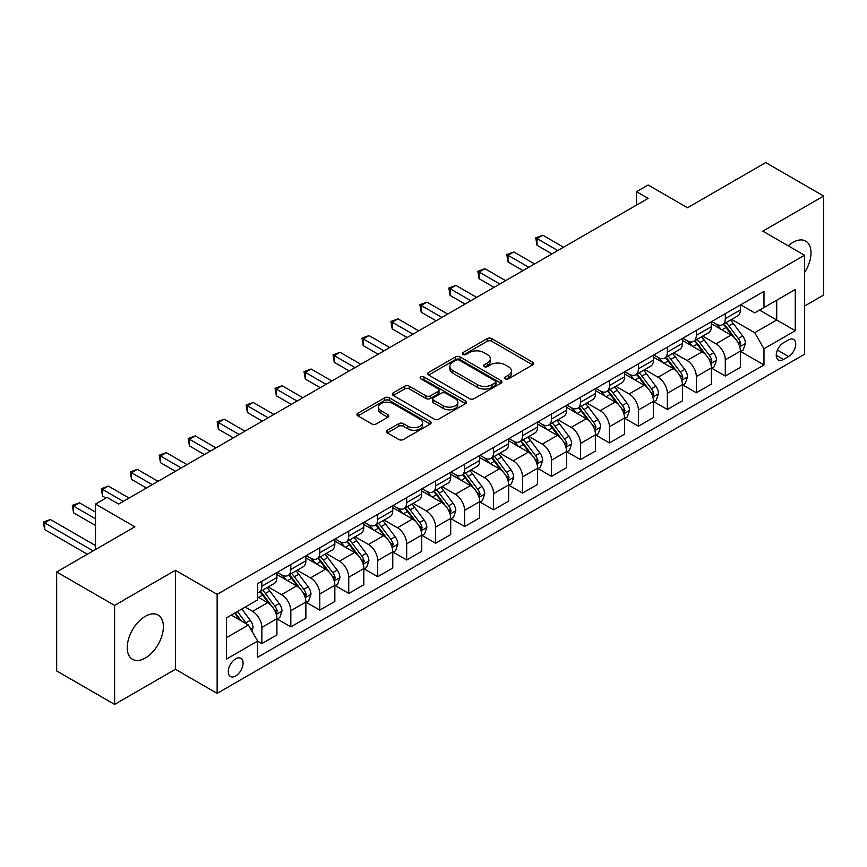 <?xml version="1.0" encoding="UTF-8"?>
<svg xmlns="http://www.w3.org/2000/svg" width="867" height="867" viewBox="0 0 867 867"><rect width="100%" height="100%" fill="white"/><g stroke="black" fill="none" stroke-linecap="round" stroke-linejoin="round"><path stroke-width="1.3" d="M505.342 378.825A2.254 1.3 0 0 0 508.528 378.825L532.685 364.866A3.219 1.853 0 0 0 533.628 363.555A3.219 1.853 0 0 0 532.685 362.243L491.752 338.607A3.219 1.853 0 0 0 487.2 338.607L463.032 352.555A2.254 1.3 0 0 0 462.371 353.476A2.254 1.3 0 0 0 463.032 354.397A2.254 1.3 0 0 0 466.218 354.397L469.35 352.587A10.296 5.939 0 0 1 483.905 352.587L487.319 354.56A10.296 5.939 0 0 1 490.332 358.765A10.296 5.939 0 0 1 487.319 362.97L484.187 364.769A2.254 1.3 0 0 0 483.526 365.69A2.254 1.3 0 0 0 484.187 366.611A2.254 1.3 0 0 0 487.373 366.611L490.494 364.801A10.296 5.939 0 0 1 505.049 364.801L508.463 366.774A10.296 5.939 0 0 1 511.476 370.978A10.296 5.939 0 0 1 508.463 375.183L505.342 376.982A2.254 1.3 0 0 0 504.681 377.904A2.254 1.3 0 0 0 505.342 378.825L505.342 376.982M145.309 658.053A25.555 14.761 120 0 0 161.999 635.522A25.555 14.761 120 0 0 158.087 615.039A25.555 14.761 120 0 0 145.309 616.307A25.555 14.761 120 0 0 128.609 638.838A25.555 14.761 120 0 0 132.521 659.31A25.555 14.761 120 0 0 145.309 658.053M804.533 272.596A25.555 14.761 120 0 0 805.725 241.134A25.555 14.761 120 0 0 792.947 242.392A25.555 14.761 120 0 0 788.244 245.838M235.672 675.978A10.491 6.058 120 0 0 242.522 666.734A10.491 6.058 120 0 0 240.918 658.335A10.491 6.058 120 0 0 235.672 658.855A10.491 6.058 120 0 0 228.823 668.089A10.491 6.058 120 0 0 230.427 676.498A10.491 6.058 120 0 0 235.672 675.978M387.354 430.26A3.219 1.853 0 0 0 386.411 431.582A3.219 1.853 0 0 0 387.354 432.893L398.842 439.526A3.219 1.853 0 0 0 403.383 439.526L430.227 424.028A3.219 1.853 0 0 0 431.17 422.717A3.219 1.853 0 0 0 430.227 421.405L389.283 397.769A3.219 1.853 0 0 0 384.742 397.769L357.898 413.256A3.219 1.853 0 0 0 356.955 414.578A3.219 1.853 0 0 0 357.898 415.889L371.77 423.898A3.219 1.853 0 0 0 376.321 423.898L387.809 417.265A3.219 1.853 0 0 0 388.752 415.954A3.219 1.853 0 0 0 387.809 414.643L380.927 410.665A8.605 4.964 0 0 1 378.402 407.154A8.605 4.964 0 0 1 383.723 402.559A8.605 4.964 0 0 1 393.098 403.643L420.051 419.205A8.605 4.964 0 0 1 422.565 422.717A8.605 4.964 0 0 1 417.255 427.301A8.605 4.964 0 0 1 407.88 426.228L403.383 423.638A3.219 1.853 0 0 0 398.842 423.638L387.354 430.26L387.354 432.893M804.533 306.073L823.65 295.04L823.65 196.04L765.724 162.595L687.52 207.744L648.126 185.007L636.541 191.694L648.126 198.38L118.66 504.063L107.075 497.376L95.489 504.063L95.489 549.548M114.607 605.404L114.607 704.405L175.427 669.291L175.427 570.291L114.607 605.404L56.669 571.96L134.873 526.811L95.489 504.063M175.427 570.291L217.14 594.372L804.533 255.234L804.533 354.235L217.14 693.372L217.14 594.372M823.65 196.04L762.83 231.153L804.533 255.234M469.578 398.679A3.219 1.853 0 0 0 474.119 398.679L500.963 383.192A3.219 1.853 0 0 0 501.906 381.87A3.219 1.853 0 0 0 500.963 380.559L460.019 356.922A3.219 1.853 0 0 0 455.468 356.922L428.634 372.42A3.219 1.853 0 0 0 427.691 373.731A3.219 1.853 0 0 0 428.634 375.043L469.578 398.679M421.687 379.312A2.254 1.3 0 0 1 423.974 379.627L423.974 376.95L465.59 400.977A3.219 1.853 0 0 1 466.533 402.299A3.219 1.853 0 0 1 465.59 403.61L438.756 419.108A3.219 1.853 0 0 1 434.204 419.108L393.271 395.471L393.271 392.838A3.219 1.853 0 0 0 392.328 394.149A3.219 1.853 0 0 0 393.271 395.471M393.271 392.838L404.748 386.205A3.219 1.853 0 0 1 409.3 386.205L425.903 395.796A3.219 1.853 0 0 0 430.455 395.796L438.073 391.396A3.219 1.853 0 0 0 439.016 390.085A3.219 1.853 0 0 0 438.073 388.774L420.788 378.792A2.254 1.3 0 0 1 420.127 377.871A2.254 1.3 0 0 1 421.514 376.668A2.254 1.3 0 0 1 423.974 376.95M114.607 704.405L56.669 670.96L56.669 571.96M788.547 339.918L783.443 342.866A10.155 5.863 120 0 0 776.81 351.818A10.155 5.863 120 0 0 778.371 359.957A10.155 5.863 120 0 0 783.443 359.458L788.547 356.51A10.155 5.863 120 0 0 795.18 347.559A10.155 5.863 120 0 0 793.619 339.42A10.155 5.863 120 0 0 788.547 339.918M740.7 304.805L754.713 312.9L763.979 307.547L763.979 291.355L257.683 583.664L257.683 599.856L226.406 617.911L226.406 659.115L257.683 641.06L257.683 657.251L763.979 364.942L763.979 348.751L754.713 332.7L731.672 319.392M763.979 307.547L795.267 289.491L795.267 330.695L763.979 348.751M175.427 669.291L217.14 693.372M636.541 191.694L636.541 205.067M759.579 310.093L776.724 319.988L776.724 300.188L795.267 289.491M754.713 332.7L776.724 319.988L795.267 330.695M226.406 637.711L248.417 625.009L231.272 615.104M257.683 641.19L261.856 643.596L261.856 627.415A13.103 7.565 -120 0 0 252.59 611.365L245.177 607.073M261.856 643.596L276.92 634.904L276.92 618.713A13.103 7.565 -120 0 0 267.654 602.663L257.683 596.908M277.267 619.049L290.824 626.874L290.824 610.693A13.103 7.565 -120 0 0 281.558 594.643L268.25 586.959M290.824 626.874L305.878 618.182L305.878 601.991A13.103 7.565 -120 0 0 296.612 585.94L276.92 574.572M306.235 602.327L319.782 610.151L319.782 593.971A13.103 7.565 -120 0 0 310.516 577.91L297.208 570.237M319.782 610.151L334.846 601.46L334.846 585.268A13.103 7.565 -120 0 0 325.58 569.218L305.878 557.849M335.193 585.604L348.751 593.429L348.751 577.249A13.103 7.565 -120 0 0 339.485 561.187L326.176 553.514M348.751 593.429L363.815 584.737L363.815 568.546A13.103 7.565 -120 0 0 354.538 552.496L334.846 541.127M364.162 568.882L377.719 576.707L377.719 560.526A13.103 7.565 -120 0 0 368.442 544.465L355.134 536.792M377.719 576.707L392.773 568.015L392.773 551.824A13.103 7.565 -120 0 0 383.507 535.773L363.815 524.405M393.119 552.16L406.677 559.984L406.677 543.804A13.103 7.565 -120 0 0 397.411 527.743L384.103 520.059M406.677 559.984L421.741 551.293L421.741 535.102A13.103 7.565 -120 0 0 412.475 519.051L392.773 507.683M422.088 535.438L435.646 543.262L435.646 527.082A13.103 7.565 -120 0 0 426.38 511.021L413.071 503.337M435.646 543.262L450.71 534.571L450.71 518.379A13.103 7.565 -120 0 0 441.433 502.329L421.741 490.96M451.057 518.715L464.604 526.54L464.604 510.36A13.103 7.565 -120 0 0 455.338 494.298L442.029 486.615M464.604 526.54L479.668 517.848L479.668 501.657A13.103 7.565 -120 0 0 470.402 485.607L450.71 474.238M480.015 501.993L493.572 509.818L493.572 493.637A13.103 7.565 -120 0 0 484.306 477.576L470.998 469.892M493.572 509.818L508.636 501.126L508.636 484.935A13.103 7.565 -120 0 0 499.37 468.884L479.668 457.516M508.983 485.271L522.541 493.095L522.541 476.915A13.103 7.565 -120 0 0 513.264 460.854L499.956 453.17M522.541 493.095L537.594 484.404L537.594 468.213A13.103 7.565 -120 0 0 528.328 452.162L508.636 440.794M537.941 468.548L551.499 476.373L551.499 460.193A13.103 7.565 -120 0 0 542.233 444.132L528.924 436.448M551.499 476.373L566.563 467.681L566.563 451.49A13.103 7.565 -120 0 0 557.297 435.44L537.594 424.071M566.91 451.826L580.467 459.651L580.467 443.47A13.103 7.565 -120 0 0 571.201 427.409L557.893 419.726M580.467 459.651L595.531 450.959L595.531 434.768A13.103 7.565 -120 0 0 586.255 418.718L566.563 407.349M595.878 435.104L609.425 442.929L609.425 426.748A13.103 7.565 -120 0 0 600.159 410.687L586.851 403.003M609.425 442.929L624.489 434.237L624.489 418.046A13.103 7.565 -120 0 0 615.223 401.995L595.531 390.627M624.836 418.382L638.394 426.206L638.394 410.026A13.103 7.565 -120 0 0 629.128 393.965L615.819 386.281M638.394 426.206L653.458 417.515L653.458 401.323A13.103 7.565 -120 0 0 644.192 385.273L624.489 373.905M653.805 401.659L667.362 409.484L667.362 393.304A13.103 7.565 -120 0 0 658.086 377.243L644.777 369.559M667.362 409.484L682.416 400.792L682.416 384.601A13.103 7.565 -120 0 0 673.15 368.551L653.458 357.182M682.763 384.937L696.32 392.762L696.32 376.581A13.103 7.565 -120 0 0 687.054 360.52L673.746 352.836M696.32 392.762L711.384 384.07L711.384 367.879A13.103 7.565 -120 0 0 702.118 351.829L682.416 340.46M711.731 368.215L725.289 376.04L725.289 359.859A13.103 7.565 -120 0 0 716.023 343.798L702.714 336.114M725.289 376.04L740.353 367.348L740.353 351.157A13.103 7.565 -120 0 0 731.076 335.106L711.384 323.738M711.731 321.527L716.023 323.998A13.103 7.565 -120 0 0 722.569 324.648A13.103 7.565 -120 0 0 725.289 318.655L725.289 313.702M682.763 338.249L687.054 340.72A13.103 7.565 -120 0 0 693.611 341.37A13.103 7.565 -120 0 0 696.32 335.377L696.32 330.425M653.805 354.971L658.086 357.442A13.103 7.565 -120 0 0 664.642 358.093A13.103 7.565 -120 0 0 667.362 352.1L667.362 347.147M624.836 371.694L629.128 374.165A13.103 7.565 -120 0 0 635.684 374.815A13.103 7.565 -120 0 0 638.394 368.822L638.394 363.869M595.878 388.416L600.159 390.887A13.103 7.565 -120 0 0 606.716 391.537A13.103 7.565 -120 0 0 609.425 385.544L609.425 380.591M566.91 405.138L571.201 407.609A13.103 7.565 -120 0 0 577.747 408.259A13.103 7.565 -120 0 0 580.467 402.266L580.467 397.314M537.941 421.861L542.233 424.331A13.103 7.565 -120 0 0 548.789 424.982A13.103 7.565 -120 0 0 551.499 418.989L551.499 414.036M508.983 438.583L513.264 441.054A13.103 7.565 -120 0 0 519.821 441.704A13.103 7.565 -120 0 0 522.541 435.711L522.541 430.758M480.015 455.305L484.306 457.776A13.103 7.565 -120 0 0 490.852 458.426A13.103 7.565 -120 0 0 493.572 452.433L493.572 447.48M451.057 472.027L455.338 474.498A13.103 7.565 -120 0 0 461.894 475.149A13.103 7.565 -120 0 0 464.604 469.155L464.604 464.203M422.088 488.75L426.38 491.221A13.103 7.565 -120 0 0 432.926 491.871A13.103 7.565 -120 0 0 435.646 485.878L435.646 480.925M393.119 505.472L397.411 507.943A13.103 7.565 -120 0 0 403.968 508.593A13.103 7.565 -120 0 0 406.677 502.6L406.677 497.647M364.162 522.194L368.442 524.676A13.103 7.565 -120 0 0 374.999 525.315A13.103 7.565 -120 0 0 377.719 519.322L377.719 514.369M335.193 538.916L339.485 541.398A13.103 7.565 -120 0 0 346.031 542.038A13.103 7.565 -120 0 0 348.751 536.044L348.751 531.092M306.235 555.639L310.516 558.12A13.103 7.565 -120 0 0 317.073 558.76A13.103 7.565 -120 0 0 319.782 552.767L319.782 547.814M277.267 572.361L281.558 574.843A13.103 7.565 -120 0 0 288.104 575.482A13.103 7.565 -120 0 0 290.824 569.489L290.824 564.536M740.7 351.493L763.979 364.942M722.569 324.648L737.633 315.956A13.103 7.565 -120 0 0 740.353 309.952L740.353 305M693.611 341.37L708.664 332.679A13.103 7.565 -120 0 0 711.384 326.675L711.384 321.722M664.642 358.093L679.706 349.401A13.103 7.565 -120 0 0 682.416 343.397L682.416 338.444M635.684 374.815L650.738 366.123A13.103 7.565 -120 0 0 653.458 360.119L653.458 355.167M606.716 391.537L621.78 382.846A13.103 7.565 -120 0 0 624.489 376.842L624.489 371.889M577.747 408.259L592.811 399.568A13.103 7.565 -120 0 0 595.531 393.564L595.531 388.611M548.789 424.982L563.843 416.29A13.103 7.565 -120 0 0 566.563 410.286L566.563 405.344M519.821 441.704L534.885 433.012A13.103 7.565 -120 0 0 537.594 427.008L537.594 422.066M490.852 458.426L505.916 449.735A13.103 7.565 -120 0 0 508.636 443.731L508.636 438.789M461.894 475.149L476.958 466.457A13.103 7.565 -120 0 0 479.668 460.453L479.668 455.511M432.926 491.871L447.99 483.179A13.103 7.565 -120 0 0 450.71 477.175L450.71 472.233M403.968 508.593L419.021 499.901A13.103 7.565 -120 0 0 421.741 493.897L421.741 488.955M374.999 525.315L390.063 516.624A13.103 7.565 -120 0 0 392.773 510.62L392.773 505.678M346.031 542.038L361.095 533.346A13.103 7.565 -120 0 0 363.815 527.342L363.815 522.4M317.073 558.76L332.137 550.068A13.103 7.565 -120 0 0 334.846 544.064L334.846 539.122M288.104 575.482L303.168 566.79A13.103 7.565 -120 0 0 305.878 560.786L305.878 555.845M257.683 592.735A13.103 7.565 -120 0 0 259.146 592.204L274.2 583.513A13.103 7.565 -120 0 0 276.92 577.509L276.92 572.567M259.146 592.204A13.103 7.565 -120 0 0 261.856 586.211L261.856 581.258M248.417 625.009L257.683 641.06M506.241 379.139L508.463 377.849A10.296 5.939 0 0 0 511.476 373.655L511.476 370.978M490.332 358.765L490.332 361.441A10.296 5.939 0 0 1 487.319 365.646L485.087 366.925M532.641 364.899L491.752 341.284A3.219 1.853 0 0 0 487.2 341.284L463.932 354.711M500.92 383.214L460.019 359.599A3.219 1.853 0 0 0 455.468 359.599L428.677 375.075M495.274 382.791A2.254 1.3 0 0 0 495.935 381.87A2.254 1.3 0 0 0 495.274 380.96L459.337 360.206A2.254 1.3 0 0 0 456.15 360.206L452.856 362.113A10.296 5.939 0 0 0 449.843 366.318A10.296 5.939 0 0 0 452.856 370.512L477.424 384.699A10.296 5.939 0 0 0 491.979 384.699L495.274 382.791L495.274 385.468A2.254 1.3 0 0 0 495.935 384.547L495.935 381.87M449.843 366.318L449.843 368.995A10.296 5.939 0 0 0 452.856 373.189L452.856 370.512M495.274 385.468L491.979 387.376A10.296 5.939 0 0 1 477.424 387.376L452.856 373.189M393.304 395.493L404.748 388.882L404.748 386.205M439.016 390.085L439.016 392.762A3.219 1.853 0 0 1 438.073 394.073L430.455 398.473A3.219 1.853 0 0 1 425.903 398.473L409.3 388.882A3.219 1.853 0 0 0 404.748 388.882M423.974 379.627L465.546 403.632M443.135 405.745A8.605 4.964 0 0 0 452.509 406.818A8.605 4.964 0 0 0 457.819 402.234A8.605 4.964 0 0 0 455.305 398.712L445.801 393.239A3.219 1.853 0 0 0 441.26 393.239L433.641 397.628A3.219 1.853 0 0 0 432.698 398.95A3.219 1.853 0 0 0 433.641 400.261L443.135 405.745L443.135 408.422A8.605 4.964 0 0 0 452.509 409.495A8.605 4.964 0 0 0 457.819 404.9L457.819 402.234M432.698 398.95L432.698 401.627A3.219 1.853 0 0 0 433.641 402.938L433.641 400.261M443.135 408.422L433.641 402.938M422.565 422.717L422.565 425.394A8.605 4.964 0 0 1 417.255 429.978A8.605 4.964 0 0 1 407.88 428.905L403.383 426.304A3.219 1.853 0 0 0 398.842 426.304L387.397 432.915M378.402 407.154L378.402 409.831A8.605 4.964 0 0 0 380.927 413.342L380.927 410.665M387.766 417.287L380.927 413.342M430.184 424.05L389.283 400.435A3.219 1.853 0 0 0 384.742 400.435L357.941 415.911M740.353 351.699L743.127 350.084L745.447 343.397A8.681 5.018 -120 0 0 742.672 336.006L733.211 323.369A25.067 14.468 -120 0 0 730.469 320.086M721.051 329.319A25.067 14.468 -120 0 0 715.925 323.944M739.562 346.377L740.754 343.765A8.681 5.018 -120 0 0 738.272 338.542L728.8 325.905A25.067 14.468 -120 0 0 726.069 322.632M723.739 323.976A20.808 12.019 60 0 1 727.153 327.867L735.162 338.553M563.55 247.214L542.807 235.239L537.02 238.588L537.02 245.274L551.965 253.901M723.284 324.236A25.067 14.468 60 0 1 726.026 327.509L732.322 335.919M537.02 245.274L535.741 237.851L557.752 250.552M535.741 237.851L542.807 235.239M711.384 368.421L714.17 366.806L716.478 360.119A8.681 5.018 -120 0 0 713.714 352.728L704.242 340.092A25.067 14.468 -120 0 0 701.511 336.808M692.094 346.041A25.067 14.468 -120 0 0 686.957 340.666M710.593 363.1L711.796 360.488A8.681 5.018 -120 0 0 709.304 355.264L699.842 342.628A25.067 14.468 -120 0 0 697.101 339.355M694.77 340.698A20.808 12.019 60 0 1 698.184 344.589L706.204 355.275M534.581 263.936L513.849 251.961L508.051 255.31L508.051 261.997L522.996 270.623M694.326 340.959A25.067 14.468 60 0 1 697.057 344.232L703.354 352.641M508.051 261.997L506.783 254.573L528.794 267.274M506.783 254.573L513.849 251.961M682.416 385.143L685.201 383.539L687.52 376.842A8.681 5.018 -120 0 0 684.746 369.45L675.274 356.814A25.067 14.468 -120 0 0 672.543 353.53M663.125 362.764A25.067 14.468 -120 0 0 657.999 357.388M681.625 379.822L682.828 377.21A8.681 5.018 -120 0 0 680.346 371.986L670.874 359.35A25.067 14.468 -120 0 0 668.143 356.077M665.802 357.421A20.808 12.019 60 0 1 669.226 361.311L677.235 372.008M505.624 280.659L484.881 268.683L479.093 272.032L479.093 278.719L494.038 287.345M665.357 357.681A25.067 14.468 60 0 1 668.099 360.954L674.385 369.364M479.093 278.719L477.815 271.295L499.825 283.997M477.815 271.295L484.881 268.683M653.458 401.865L656.232 400.261L658.552 393.564A8.681 5.018 -120 0 0 655.777 386.173L646.316 373.536A25.067 14.468 -120 0 0 643.574 370.252M634.156 379.486A25.067 14.468 -120 0 0 629.03 374.111M652.667 396.544L653.859 393.932A8.681 5.018 -120 0 0 651.377 388.709L641.916 376.072A25.067 14.468 -120 0 0 639.174 372.799M636.844 374.143A20.808 12.019 60 0 1 640.258 378.034L648.267 388.73M476.655 297.381L455.923 285.406L450.125 288.754L450.125 295.441L465.07 304.068M636.4 374.403A25.067 14.468 60 0 1 639.131 377.676L645.427 386.086M450.125 295.441L448.846 288.017L470.868 300.719M448.846 288.017L455.923 285.406M624.489 418.588L627.274 416.984L629.583 410.286A8.681 5.018 -120 0 0 626.819 402.895L617.347 390.258A25.067 14.468 -120 0 0 614.616 386.985M605.199 396.208A25.067 14.468 -120 0 0 600.062 390.833M623.698 413.266L624.901 410.655A8.681 5.018 -120 0 0 622.419 405.431L612.947 392.794A25.067 14.468 -120 0 0 610.205 389.521M607.875 390.865A20.808 12.019 60 0 1 611.289 394.756L619.309 405.453M447.686 314.103L426.954 302.128L421.156 305.477L421.156 312.163L436.101 320.79M607.431 391.125A25.067 14.468 60 0 1 610.162 394.398L616.459 402.808M421.156 312.163L419.888 304.74L441.899 317.441M419.888 304.74L426.954 302.128M595.531 435.31L598.306 433.706L600.625 427.008A8.681 5.018 -120 0 0 597.851 419.617L588.39 406.981A25.067 14.468 -120 0 0 585.648 403.708M576.23 412.93A25.067 14.468 -120 0 0 571.104 407.555M594.74 429.989L595.932 427.377A8.681 5.018 -120 0 0 593.451 422.164L583.979 409.517A25.067 14.468 -120 0 0 581.248 406.244M578.918 407.588A20.808 12.019 60 0 1 582.331 411.478L590.34 422.175M418.728 330.826L397.986 318.85L392.198 322.199L392.198 328.886L407.143 337.512M578.462 407.848A25.067 14.468 60 0 1 581.204 411.121L587.501 419.53M392.198 328.886L390.919 321.462L412.93 334.163M390.919 321.462L397.986 318.85M566.563 452.032L569.348 450.428L571.656 443.731A8.681 5.018 -120 0 0 568.893 436.339L559.421 423.703A25.067 14.468 -120 0 0 556.69 420.43M547.272 429.653A25.067 14.468 -120 0 0 542.135 424.277M565.772 446.711L566.975 444.099A8.681 5.018 -120 0 0 564.482 438.886L555.021 426.239A25.067 14.468 -120 0 0 552.279 422.966M549.949 424.31A20.808 12.019 60 0 1 553.363 428.2L561.383 438.897M389.76 347.548L369.028 335.572L363.23 338.921L363.23 345.608L378.175 354.235M549.505 424.57A25.067 14.468 60 0 1 552.236 427.843L558.532 436.253M363.23 345.608L361.962 338.184L383.973 350.886M361.962 338.184L369.028 335.572M537.594 468.754L540.379 467.15L542.699 460.453A8.681 5.018 -120 0 0 539.924 453.062L530.452 440.425A25.067 14.468 -120 0 0 527.721 437.152M518.303 446.375A25.067 14.468 -120 0 0 513.177 441M536.803 463.433L538.006 460.821A8.681 5.018 -120 0 0 535.524 455.608L526.052 442.961A25.067 14.468 -120 0 0 523.321 439.688M520.98 441.032A20.808 12.019 60 0 1 524.405 444.923L532.414 455.619M360.802 364.27L340.059 352.295L334.272 355.643L334.272 362.33L349.217 370.957M520.536 441.292A25.067 14.468 60 0 1 523.278 444.565L529.564 452.975M334.272 362.33L332.993 354.906L355.004 367.619M332.993 354.906L340.059 352.295M508.636 485.477L511.411 483.873L513.73 477.175A8.681 5.018 -120 0 0 510.956 469.784L501.494 457.147A25.067 14.468 -120 0 0 498.753 453.875M489.335 463.097A25.067 14.468 -120 0 0 484.209 457.722M507.845 480.155L509.037 477.544A8.681 5.018 -120 0 0 506.556 472.331L497.084 459.683A25.067 14.468 -120 0 0 494.353 456.41M492.022 457.754A20.808 12.019 60 0 1 495.436 461.645L503.445 472.342M331.833 380.992L311.101 369.017L305.303 372.366L305.303 379.052L320.248 387.679M491.578 458.014A25.067 14.468 60 0 1 494.309 461.298L500.606 469.697M305.303 379.052L304.024 371.629L326.046 384.341M304.024 371.629L311.101 369.017M479.668 502.199L482.453 500.595L484.761 493.897A8.681 5.018 -120 0 0 481.998 486.506L472.526 473.87A25.067 14.468 -120 0 0 469.795 470.597M460.377 479.819A25.067 14.468 -120 0 0 455.24 474.444M478.877 496.878L480.08 494.277A8.681 5.018 -120 0 0 477.587 489.053L468.126 476.406A25.067 14.468 -120 0 0 465.384 473.133M463.054 474.477A20.808 12.019 60 0 1 466.468 478.367L474.487 489.064M302.865 397.715L282.133 385.739L276.335 389.088L276.335 395.775L291.279 404.401M462.61 474.737A25.067 14.468 60 0 1 465.341 478.02L471.637 486.42M276.335 395.775L275.067 388.351L297.078 401.063M275.067 388.351L282.133 385.739M450.71 518.921L453.484 517.317L455.804 510.62A8.681 5.018 -120 0 0 453.029 503.228L443.557 490.592A25.067 14.468 -120 0 0 440.826 487.319M431.408 496.542A25.067 14.468 -120 0 0 426.282 491.166M449.919 513.6L451.111 510.999A8.681 5.018 -120 0 0 448.629 505.775L439.157 493.128A25.067 14.468 -120 0 0 436.426 489.855M434.096 491.199A20.808 12.019 60 0 1 437.51 495.09L445.519 505.786M273.907 414.437L253.164 402.461L247.377 405.81L247.377 412.497L262.322 421.124M433.641 491.459A25.067 14.468 60 0 1 436.383 494.743L442.669 503.142M247.377 412.497L246.098 405.073L268.109 417.786M246.098 405.073L253.164 402.461M421.741 535.643L424.516 534.039L426.835 527.342A8.681 5.018 -120 0 0 424.071 519.951L414.599 507.314A25.067 14.468 -120 0 0 411.858 504.041M402.451 513.264A25.067 14.468 -120 0 0 397.314 507.889M420.95 530.322L422.153 527.721A8.681 5.018 -120 0 0 419.661 522.498L410.199 509.85A25.067 14.468 -120 0 0 407.457 506.577M405.127 507.921A20.808 12.019 60 0 1 408.541 511.812L416.55 522.508M244.938 431.159L224.206 419.184L218.408 422.532L218.408 429.219L233.353 437.846M404.683 508.181A25.067 14.468 60 0 1 407.414 511.465L413.711 519.864M218.408 429.219L217.14 421.796L239.151 434.508M217.14 421.796L224.206 419.184M392.773 552.366L395.558 550.762L397.877 544.064A8.681 5.018 -120 0 0 395.103 536.673L385.631 524.036A25.067 14.468 -120 0 0 382.9 520.764M373.482 529.986A25.067 14.468 -120 0 0 368.345 524.611M391.982 547.044L393.185 544.443A8.681 5.018 -120 0 0 390.703 539.22L381.231 526.572A25.067 14.468 -120 0 0 378.5 523.3M376.159 524.643A20.808 12.019 60 0 1 379.583 528.534L387.592 539.231M215.981 447.881L195.238 435.906L189.45 439.255L189.45 445.941L204.395 454.568M375.714 524.903A25.067 14.468 60 0 1 378.445 528.187L384.742 536.586M189.45 445.941L188.172 438.518L210.182 451.23M188.172 438.518L195.238 435.906M363.815 569.088L366.589 567.484L368.908 560.786A8.681 5.018 -120 0 0 366.134 553.395L356.673 540.759A25.067 14.468 -120 0 0 353.931 537.486M344.513 546.709A25.067 14.468 -120 0 0 339.387 541.333M363.024 563.767L364.216 561.166A8.681 5.018 -120 0 0 361.734 555.942L352.262 543.295A25.067 14.468 -120 0 0 349.531 540.022M347.201 541.366A20.808 12.019 60 0 1 350.615 545.256L358.624 555.953M187.012 464.604L166.28 452.628L160.482 455.977L160.482 462.664L175.427 471.29M346.746 541.626A25.067 14.468 60 0 1 349.488 544.909L355.784 553.309M160.482 462.664L159.203 455.24L181.225 467.952M159.203 455.24L166.28 452.628M334.846 585.81L337.631 584.206L339.94 577.509A8.681 5.018 -120 0 0 337.176 570.118L327.704 557.481A25.067 14.468 -120 0 0 324.973 554.208M315.555 563.431A25.067 14.468 -120 0 0 310.419 558.055M334.055 580.489L335.258 577.888A8.681 5.018 -120 0 0 332.765 572.664L323.304 560.017A25.067 14.468 -120 0 0 320.562 556.744M318.232 558.088A20.808 12.019 60 0 1 321.646 561.979L329.666 572.675M158.043 481.326L137.311 469.35L131.513 472.699L131.513 479.386L146.458 488.013M317.788 558.348A25.067 14.468 60 0 1 320.519 561.632L326.816 570.031M131.513 479.386L130.245 471.962L152.256 484.675M130.245 471.962L137.311 469.35M305.878 602.532L308.663 600.929L310.982 594.231A8.681 5.018 -120 0 0 308.208 586.84L298.736 574.203A25.067 14.468 -120 0 0 296.005 570.93M286.587 580.153A25.067 14.468 -120 0 0 281.461 574.778M305.086 597.211L306.289 594.61A8.681 5.018 -120 0 0 303.808 589.387L294.336 576.739A25.067 14.468 -120 0 0 291.605 573.466M289.275 574.81A20.808 12.019 60 0 1 292.688 578.701L300.697 589.397M129.085 498.048L108.342 486.073L102.555 489.422L102.555 496.108L105.915 498.048M288.819 575.07A25.067 14.468 60 0 1 291.561 578.354L297.847 586.753M102.555 496.108L101.276 488.685L123.287 501.397M101.276 488.685L108.342 486.073M276.92 619.255L279.694 617.651L282.013 610.953A8.681 5.018 -120 0 0 279.239 603.562L269.778 590.926A25.067 14.468 -120 0 0 267.036 587.653M276.129 613.934L277.332 611.333A8.681 5.018 -120 0 0 274.839 606.109L265.378 593.462A25.067 14.468 -120 0 0 262.636 590.189M260.306 591.532A20.808 12.019 60 0 1 263.72 595.423L271.729 606.12M95.489 512.094L79.385 502.795L73.587 506.144L73.587 512.831L95.489 525.478M259.862 591.793A25.067 14.468 60 0 1 262.593 595.076L268.889 603.475M73.587 512.831L72.319 505.407L95.489 518.78M72.319 505.407L79.385 502.795M251.896 631.024L253.056 627.675A8.681 5.018 -120 0 0 250.281 620.284L241.828 609.013M95.489 545.538L50.416 519.517L44.629 522.866L44.629 529.553L87.372 554.241M246.661 623.991A8.681 5.018 -120 0 0 245.881 622.831L237.428 611.549M235.25 612.806L241.329 620.913M234.654 613.153L239.801 620.024M44.629 529.553L43.35 522.129L93.17 550.892M43.35 522.129L50.416 519.517M252.59 611.365L267.654 602.663M281.558 594.643L296.612 585.94M310.516 577.91L325.58 569.218M339.485 561.187L354.538 552.496M368.442 544.465L383.507 535.773M397.411 527.743L412.475 519.051M426.38 511.021L441.433 502.329M455.338 494.298L470.402 485.607M484.306 477.576L499.37 468.884M513.264 460.854L528.328 452.162M542.233 444.132L557.297 435.44M571.201 427.409L586.255 418.718M600.159 410.687L615.223 401.995M629.128 393.965L644.192 385.273M658.086 377.243L673.15 368.551M687.054 360.52L702.118 351.829M716.023 343.798L731.076 335.106M725.289 318.655L740.353 309.952M725.289 359.859L740.353 351.157M696.32 376.581L711.384 367.879M696.32 335.377L711.384 326.675M667.362 393.304L682.416 384.601M667.362 352.1L682.416 343.397M638.394 410.026L653.458 401.323M638.394 368.822L653.458 360.119M609.425 426.748L624.489 418.046M609.425 385.544L624.489 376.842M580.467 443.47L595.531 434.768M580.467 402.266L595.531 393.564M551.499 460.193L566.563 451.49M551.499 418.989L566.563 410.286M522.541 476.915L537.594 468.213M522.541 435.711L537.594 427.008M493.572 493.637L508.636 484.935M493.572 452.433L508.636 443.731M464.604 510.36L479.668 501.657M464.604 469.155L479.668 460.453M435.646 527.082L450.71 518.379M435.646 485.878L450.71 477.175M406.677 543.804L421.741 535.102M406.677 502.6L421.741 493.897M377.719 560.526L392.773 551.824M377.719 519.322L392.773 510.62M348.751 577.249L363.815 568.546M348.751 536.044L363.815 527.342M319.782 593.971L334.846 585.268M319.782 552.767L334.846 544.064M290.824 610.693L305.878 601.991M290.824 569.489L305.878 560.786M261.856 627.415L276.92 618.713M261.856 586.211L276.92 577.509M777.439 350.095L788.547 356.51M776.268 355.307L783.443 359.458M508.463 377.849L508.463 375.183M484.187 366.611L484.187 364.769M487.319 365.646L487.319 362.97M463.032 354.397L463.032 352.555M487.2 341.284L487.2 338.607M491.752 341.284L491.752 338.607M532.685 364.866L532.685 362.243M428.634 375.043L428.634 372.42M455.468 359.599L455.468 356.922M460.019 359.599L460.019 356.922M500.963 383.192L500.963 380.559M477.424 387.376L477.424 384.699M491.979 387.376L491.979 384.699M409.3 388.882L409.3 386.205M425.903 398.473L425.903 395.796M430.455 398.473L430.455 395.796M438.073 394.073L438.073 391.396M465.59 403.61L465.59 400.977M398.842 426.304L398.842 423.638M403.383 426.304L403.383 423.638M407.88 428.905L407.88 426.228M387.809 417.265L387.809 414.643M357.898 415.889L357.898 413.256M384.742 400.435L384.742 397.769M389.283 400.435L389.283 397.769M430.227 424.028L430.227 421.405M739.703 346.854L745.392 343.57M728.8 325.905L733.211 323.369M721.973 329.85L726.026 327.509M738.272 338.542L742.672 336.006M737.579 341.934L740.754 343.765M710.734 363.576L716.424 360.293M699.842 342.628L704.242 340.092M693.015 346.572L697.057 344.232M709.304 355.264L713.714 352.728M708.621 358.656L711.796 360.488M681.776 380.299L687.455 377.015M670.874 359.35L675.274 356.814M664.046 363.295L668.099 360.954M680.346 371.986L684.746 369.45M679.652 375.378L682.828 377.21M652.808 397.021L658.497 393.737M641.916 376.072L646.316 373.536M635.088 380.017L639.131 377.676M651.377 388.709L655.777 386.173M650.694 392.101L653.859 393.932M623.839 413.743L629.529 410.459M612.947 392.794L617.347 390.258M606.12 396.739L610.162 394.398M622.419 405.431L626.819 402.895M621.726 408.823L624.901 410.655M594.881 430.465L600.571 427.182M583.979 409.517L588.39 406.981M577.151 413.461L581.204 411.121M593.451 422.164L597.851 419.617M592.757 425.545L595.932 427.377M565.913 447.188L571.602 443.904M555.021 426.239L559.421 423.703M548.193 430.184L552.236 427.843M564.482 438.886L568.893 436.339M563.799 442.268L566.975 444.099M536.944 463.91L542.634 460.626M526.052 442.961L530.452 440.425M519.225 446.906L523.278 444.565M535.524 455.608L539.924 453.062M534.831 458.99L538.006 460.821M507.986 480.632L513.676 477.349M497.084 459.683L501.494 457.147M490.267 463.628L494.309 461.298M506.556 472.331L510.956 469.784M505.873 475.712L509.037 477.544M479.017 497.355L484.707 494.071M468.126 476.406L472.526 473.87M461.298 480.351L465.341 478.02M477.587 489.053L481.998 486.506M476.904 492.434L480.08 494.277M450.06 514.077L455.749 510.793M439.157 493.128L443.557 490.592M432.33 497.073L436.383 494.743M448.629 505.775L453.029 503.228M447.936 509.157L451.111 510.999M421.091 530.799L426.781 527.515M410.199 509.85L414.599 507.314M403.372 513.795L407.414 511.465M419.661 522.498L424.071 519.951M418.978 525.879L422.153 527.721M392.122 547.521L397.812 544.238M381.231 526.572L385.631 524.036M374.403 530.517L378.445 528.187M390.703 539.22L395.103 536.673M390.009 542.601L393.185 544.443M363.165 564.244L368.854 560.96M352.262 543.295L356.673 540.759M345.434 547.24L349.488 544.909M361.734 555.942L366.134 553.395M361.051 559.334L364.216 561.166M334.196 580.966L339.886 577.682M323.304 560.017L327.704 557.481M316.477 563.962L320.519 561.632M332.765 572.664L337.176 570.118M332.083 576.056L335.258 577.888M305.238 597.688L310.928 594.404M294.336 576.739L298.736 574.203M287.508 580.684L291.561 578.354M303.808 589.387L308.208 586.84M303.114 592.779L306.289 594.61M276.27 614.41L281.959 611.127M265.378 593.462L269.778 590.926M258.55 597.406L262.593 595.076M274.839 606.109L279.239 603.562M274.156 609.501L277.332 611.333M250.791 629.117L252.991 627.849M245.881 622.831L250.281 620.284"/></g></svg>
